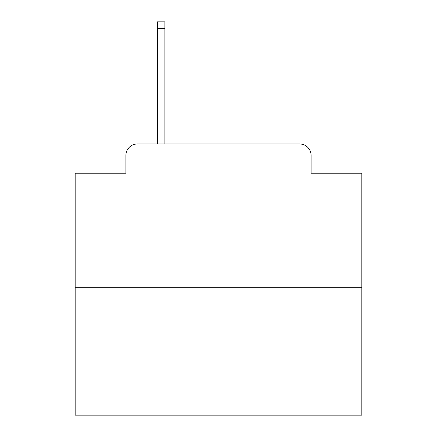 <?xml version="1.0" encoding="UTF-8"?>
<svg xmlns="http://www.w3.org/2000/svg" width="437" height="437" viewBox="0 0 437 437"><rect width="100%" height="100%" fill="white"/><g stroke="black" fill="none" stroke-linecap="round" stroke-linejoin="round"><path stroke-width="0.66" d="M125.911 155.435L125.911 173.205L125.911 155.435A11.466 11.466 0 0 1 137.376 143.97L157.44 143.97L157.44 21.85L164.896 21.85L164.896 143.97L299.624 143.97L137.376 143.97M361.831 287.3L75.169 287.3L75.169 415.15L361.831 415.15L361.831 173.205L311.089 173.205L311.089 155.435A11.466 11.466 0 0 0 299.624 143.97M75.169 287.3L75.169 173.205L125.911 173.205M311.089 173.205L311.089 155.435M157.44 28.443L164.896 28.443"/></g></svg>

